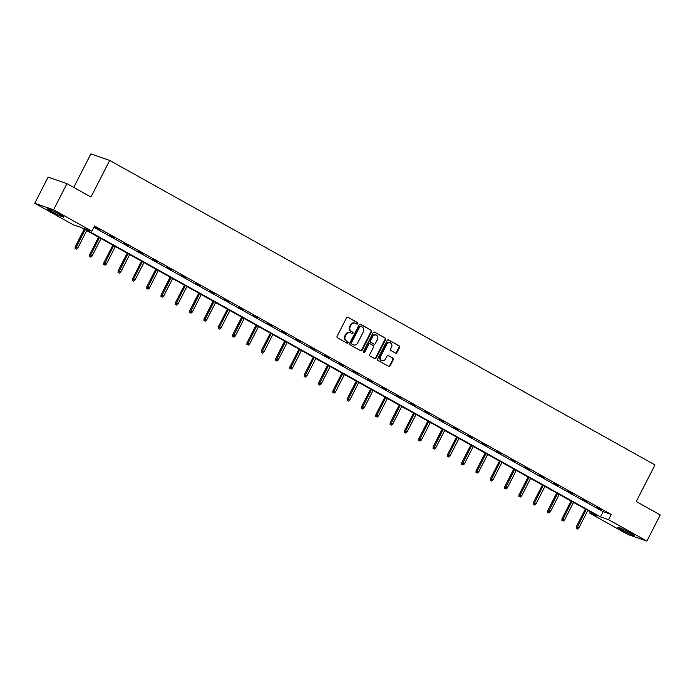 <?xml version="1.0" encoding="UTF-8"?>
<svg xmlns="http://www.w3.org/2000/svg" width="695" height="695" viewBox="0 0 695 695"><rect width="100%" height="100%" fill="white"/><g stroke="black" fill="none" stroke-linecap="round" stroke-linejoin="round"><path stroke-width="1.04" d="M357.821 323.688A0.808 0.721 109.1 0 0 357.56 322.619L347.987 317.276A1.155 1.025 109.1 0 0 346.562 317.797L337.101 336.284A1.155 1.025 109.1 0 0 337.483 337.813L347.048 343.156A0.808 0.721 109.1 0 0 347.787 341.723L346.544 341.028A3.701 3.293 109.1 0 1 345.346 336.128L346.136 334.59A3.701 3.293 109.1 0 1 350.697 332.914L351.939 333.609A0.808 0.721 109.1 0 0 352.678 332.167L351.435 331.48A3.701 3.293 109.1 0 1 350.237 326.581L351.018 325.043A3.701 3.293 109.1 0 1 355.588 323.366L356.822 324.061A0.808 0.721 109.1 0 0 357.821 323.688M356.657 323.966A0.808 0.721 109.1 0 0 357.048 322.445L347.587 317.163M346.883 343.061A0.808 0.721 109.1 0 0 347.274 341.54L346.544 341.028M351.766 333.513A0.808 0.721 109.1 0 0 352.165 331.993L351.435 331.48M622.008 530.05A9.191 0.66 27.1 0 1 617.794 527.236A9.191 0.66 27.1 0 1 629.948 532.796A9.191 0.66 27.1 0 1 634.161 535.602A9.191 0.66 27.1 0 1 622.008 530.05M51.665 211.575A9.191 0.66 27.1 0 1 47.46 208.761A9.191 0.66 27.1 0 1 59.605 214.321A9.191 0.66 27.1 0 1 63.818 217.127A9.191 0.66 27.1 0 1 51.665 211.575M395.498 353.112A1.155 1.025 109.1 0 0 396.923 352.591L399.582 347.404A1.155 1.025 109.1 0 0 399.208 345.875L388.575 339.942A1.155 1.025 109.1 0 0 387.15 340.463L377.689 358.941A1.155 1.025 109.1 0 0 378.063 360.47L388.696 366.413A1.155 1.025 109.1 0 0 390.121 365.883L393.327 359.628A1.155 1.025 109.1 0 0 392.953 358.09L388.401 355.553A1.155 1.025 109.1 0 0 386.976 356.075L385.386 359.185A3.093 2.754 109.1 0 1 380.565 356.492L386.794 344.32A3.093 2.754 109.1 0 1 391.615 347.014L390.573 349.046A1.155 1.025 109.1 0 0 390.955 350.575L395.498 353.112M34.75 203.279L48.129 177.129L66.963 183.645L90.967 197.041L109.697 160.432L654.985 464.912L636.246 501.529L660.25 514.934L646.871 541.084L628.037 534.568L589.716 513.171L597.787 515.959L81.133 227.465L73.071 224.676L34.75 203.279L53.584 209.794L91.896 231.192L83.834 228.403L600.48 516.898L608.551 519.686L646.871 541.084M66.963 183.645L53.584 209.794M93.895 227.291L603.156 511.668L611.226 514.456L94.581 225.962L91.896 231.192M611.226 514.456L608.551 519.686M371.564 331.758A1.155 1.025 109.1 0 0 371.191 330.229L360.557 324.296A1.155 1.025 109.1 0 0 359.133 324.817L349.672 343.295A1.155 1.025 109.1 0 0 350.045 344.833L360.679 350.767A1.155 1.025 109.1 0 0 362.104 350.245L371.564 331.758L371.052 331.584A1.155 1.025 109.1 0 0 370.678 330.055L360.158 324.174M374.562 332.114L385.195 338.048A1.155 1.025 109.1 0 1 385.569 339.586L376.117 358.064A1.155 1.025 109.1 0 1 374.683 358.585L370.14 356.048A1.155 1.025 109.1 0 1 369.766 354.519L373.597 347.022A1.155 1.025 109.1 0 0 373.224 345.493L370.2 343.808A1.155 1.025 109.1 0 0 368.776 344.329L364.788 352.13A0.808 0.721 109.1 0 1 363.52 351.427L373.137 332.636A1.155 1.025 109.1 0 1 374.562 332.114L374.257 332.01M109.697 160.432L90.871 153.916L73.731 187.415M590.403 511.841L589.716 513.171M603.156 511.668L600.48 516.898M600.801 509.687L596.214 507.124L600.906 509.478M586.484 501.694L581.897 499.132L586.589 501.486M572.167 493.702L567.572 491.139L572.272 493.485M557.85 485.701L553.255 483.138L557.955 485.492M543.525 477.708L538.938 475.145L543.638 477.5M529.208 469.716L524.621 467.153L529.321 469.499M514.891 461.715L510.304 459.152L515.004 461.506M500.574 453.722L495.987 451.159L500.678 453.514M486.257 445.73L481.67 443.167L486.361 445.521M471.94 437.728L467.344 435.166L472.044 437.52M457.623 429.736L453.027 427.173L457.727 429.527M443.297 421.743L438.71 419.181L443.41 421.535M428.98 413.751L424.393 411.188L429.093 413.534M414.663 405.75L410.076 403.187L414.776 405.541M400.346 397.757L395.759 395.194L400.45 397.549M386.029 389.765L381.442 387.202L386.133 389.548M371.712 381.764L367.125 379.201L371.816 381.555M357.395 373.771L352.799 371.208L357.499 373.562M343.078 365.779L338.482 363.216L343.182 365.561M328.752 357.777L324.165 355.214L328.865 357.569M314.435 349.785L309.848 347.222L314.548 349.576M300.118 341.792L295.531 339.23L300.223 341.584M285.801 333.791L281.214 331.228L285.906 333.583M271.484 325.799L266.897 323.236L271.589 325.59M257.167 317.806L252.572 315.243L257.272 317.598M242.85 309.814L238.255 307.251L242.955 309.596M228.525 301.812L223.938 299.25L228.638 301.604M214.208 293.82L209.621 291.257L214.321 293.611M199.891 285.827L195.304 283.265L200.004 285.61M185.574 277.826L180.987 275.263L185.678 277.618M171.257 269.834L166.67 267.271L171.361 269.625M156.94 261.841L152.344 259.278L157.044 261.624M142.623 253.84L138.027 251.277L142.727 253.632M128.297 245.848L123.71 243.285L128.41 245.639M113.98 237.855L109.393 235.292L114.093 237.647M99.663 229.854L95.076 227.291L99.776 229.645M354.858 323.079A3.701 3.293 109.1 0 0 350.515 324.869L351.018 325.043M350.923 331.298A3.701 3.293 109.1 0 1 349.724 326.407L350.515 324.869M349.967 332.627A3.701 3.293 109.1 0 0 345.623 334.417L346.136 334.59M346.041 340.854A3.701 3.293 109.1 0 1 344.842 335.954L345.623 334.417M360.566 350.706A1.155 1.025 109.1 0 0 361.591 350.063L371.052 331.584M360.809 326.285A0.808 0.721 109.1 0 0 359.81 326.65L351.514 342.878A0.808 0.721 109.1 0 0 351.774 343.947L353.077 344.677A3.701 3.293 109.1 0 0 357.647 343L363.32 331.906A3.701 3.293 109.1 0 0 362.121 327.015L360.809 326.285M360.601 326.207L360.305 326.111A0.808 0.721 109.1 0 0 359.306 326.476L359.81 326.65M353.303 344.79A3.701 3.293 109.1 0 1 352.573 344.503L351.262 343.773A0.808 0.721 109.1 0 1 351.001 342.696L359.306 326.476M374.162 332.002L385.195 338.048M374.579 358.524A1.155 1.025 109.1 0 0 375.604 357.89L385.065 339.403A1.155 1.025 109.1 0 0 384.691 337.874M369.697 343.634A1.155 1.025 109.1 0 0 368.272 344.155L364.276 351.957L364.788 352.13M363.65 352.4A0.808 0.721 109.1 0 0 364.276 351.957M377.576 339.247A3.093 2.754 109.1 0 0 372.755 336.554L370.565 340.837A1.155 1.025 109.1 0 0 370.939 342.366L373.962 344.051A1.155 1.025 109.1 0 0 375.387 343.53L377.576 339.247M375.917 334.903A3.093 2.754 109.1 0 0 372.251 336.38L372.755 336.554M373.754 343.982A1.155 1.025 109.1 0 1 373.45 343.877L370.435 342.192A1.155 1.025 109.1 0 1 370.053 340.663L372.251 336.38M389.956 342.67A3.093 2.754 109.1 0 0 386.281 344.147L386.794 344.32M381.72 360.662A3.093 2.754 109.1 0 1 380.061 356.318L386.281 344.147M388.583 366.352A1.155 1.025 109.1 0 0 389.617 365.709L392.823 359.445A1.155 1.025 109.1 0 0 392.44 357.916L388.001 355.44M395.394 353.051A1.155 1.025 109.1 0 0 396.419 352.417L399.069 347.231A1.155 1.025 109.1 0 0 398.695 345.702L388.175 339.82M75.06 248.489L76.485 249.175L75.06 248.489L75.182 246.855L77.753 248.089L86.71 230.584M75.564 248.662L85.059 229.663M75.182 246.855L84.225 229.194M77.753 248.089L76.485 249.175M89.377 256.481L90.802 257.176L89.377 256.481L89.499 254.848L92.07 256.09L101.027 238.576M89.89 256.663L99.376 237.655M89.499 254.848L98.542 237.186M92.07 256.09L90.802 257.176M103.694 264.482L105.119 265.169L103.694 264.482L103.824 262.84L106.387 264.083L115.353 246.577M104.207 264.656L113.693 245.648M103.824 262.84L112.859 245.179M106.387 264.083L105.119 265.169M118.011 272.475L119.444 273.161L118.011 272.475L118.141 270.841L120.704 272.075L129.67 254.57M118.524 272.649L128.019 253.649M118.141 270.841L127.176 253.18M120.704 272.075L119.444 273.161M132.328 280.467L133.761 281.162L132.328 280.467L132.458 278.834L135.021 280.076L143.987 262.562M132.841 280.65L142.336 261.641M132.458 278.834L141.493 261.172M135.021 280.076L133.761 281.162M146.654 288.468L148.078 289.155L146.654 288.468L146.775 286.827L149.347 288.069L158.304 270.555M147.158 288.642L156.653 269.634M146.775 286.827L155.81 269.165M149.347 288.069L148.078 289.155M160.971 296.461L162.395 297.147L160.971 296.461L161.092 294.828L163.664 296.061L172.621 278.556M161.475 296.635L170.97 277.635M161.092 294.828L170.127 277.166M163.664 296.061L162.395 297.147M175.288 304.453L176.712 305.14L175.288 304.453L175.409 302.82L177.981 304.062L186.938 286.548M175.792 304.627L185.287 285.628M175.409 302.82L184.453 285.159M177.981 304.062L176.712 305.14M189.605 312.455L191.029 313.141L189.605 312.455L189.726 310.813L192.298 312.055L201.255 294.541M190.117 312.628L199.604 293.62M189.726 310.813L198.77 293.151M192.298 312.055L191.029 313.141M203.922 320.447L205.346 321.133L203.922 320.447L204.052 318.814L206.615 320.048L215.58 302.542M204.434 320.621L213.921 301.621M204.052 318.814L213.087 301.152M206.615 320.048L205.346 321.133M218.239 328.44L219.663 329.126L218.239 328.44L218.369 326.806L220.932 328.049L229.897 310.535M218.751 328.613L228.247 309.614M218.369 326.806L227.404 309.145M220.932 328.049L219.663 329.126M232.556 336.432L233.989 337.127L232.556 336.432L232.686 334.799L235.249 336.041L244.214 318.527M233.068 336.615L242.564 317.606M232.686 334.799L241.721 317.137M235.249 336.041L233.989 337.127M246.881 344.433L248.306 345.12L246.881 344.433L247.003 342.8L249.574 344.034L258.531 326.528M247.385 344.607L256.881 325.599M247.003 342.8L256.038 325.138M249.574 344.034L248.306 345.12M261.198 352.426L262.623 353.112L261.198 352.426L261.32 350.793L263.892 352.035L272.848 334.521M261.702 352.6L271.198 333.6M261.32 350.793L270.355 333.131M263.892 352.035L262.623 353.112M275.515 360.418L276.94 361.113L275.515 360.418L275.637 358.785L278.209 360.027L287.165 342.513M276.019 360.601L285.515 341.592M275.637 358.785L284.681 341.123M278.209 360.027L276.94 361.113M289.832 368.419L291.257 369.106L289.832 368.419L289.954 366.778L292.526 368.02L301.482 350.515M290.336 368.593L299.832 349.585M289.954 366.778L298.998 349.116M292.526 368.02L291.257 369.106M304.149 376.412L305.574 377.098L304.149 376.412L304.271 374.779L306.842 376.012L315.799 358.507M304.662 376.586L314.149 357.586M304.271 374.779L313.315 357.117M306.842 376.012L305.574 377.098M318.466 384.405L319.891 385.099L318.466 384.405L318.597 382.771L321.16 384.014L330.125 366.5M318.979 384.587L328.466 365.579M318.597 382.771L327.632 365.11M321.16 384.014L319.891 385.099M332.783 392.406L334.217 393.092L332.783 392.406L332.914 390.764L335.477 392.006L344.442 374.492M333.296 392.579L342.791 373.571M332.914 390.764L341.949 373.102M335.477 392.006L334.217 393.092M347.1 400.398L348.534 401.084L347.1 400.398L347.231 398.765L349.793 399.999L358.759 382.493M347.613 400.572L357.108 381.572M347.231 398.765L356.266 381.103M349.793 399.999L348.534 401.084M361.426 408.391L362.851 409.086L361.426 408.391L361.548 406.757L364.119 408L373.076 390.486M361.93 408.573L371.425 389.565M361.548 406.757L370.583 389.096M364.119 408L362.851 409.086M375.743 416.392L377.168 417.078L375.743 416.392L375.865 414.75L378.436 415.992L387.393 398.478M376.247 416.566L385.742 397.557M375.865 414.75L384.9 397.088M378.436 415.992L377.168 417.078M390.06 424.384L391.485 425.071L390.06 424.384L390.182 422.751L392.753 423.985L401.71 406.479M390.564 424.558L400.059 405.559M390.182 422.751L399.225 405.089M392.753 423.985L391.485 425.071M404.377 432.377L405.802 433.063L404.377 432.377L404.499 430.744L407.07 431.986L416.027 414.472M404.89 432.551L414.376 413.551M404.499 430.744L413.542 413.082M407.07 431.986L405.802 433.063M418.694 440.369L420.119 441.064L418.694 440.369L418.824 438.736L421.387 439.978L430.353 422.464M419.207 440.552L428.693 421.544M418.824 438.736L427.859 421.074M421.387 439.978L420.119 441.064M433.011 448.371L434.445 449.057L433.011 448.371L433.141 446.737L435.704 447.971L444.67 430.466M433.524 448.544L443.019 429.536M433.141 446.737L442.176 429.076M435.704 447.971L434.445 449.057M447.328 456.363L448.761 457.049L447.328 456.363L447.458 454.73L450.021 455.972L458.987 438.458M447.841 456.537L457.336 437.537M447.458 454.73L456.493 437.068M450.021 455.972L448.761 457.049M461.654 464.356L463.078 465.051L461.654 464.356L461.775 462.722L464.347 463.965L473.304 446.451M462.158 464.538L471.653 445.53M461.775 462.722L470.81 445.061M464.347 463.965L463.078 465.051M475.971 472.357L477.395 473.043L475.971 472.357L476.092 470.715L478.664 471.957L487.621 454.452M476.475 472.53L485.97 453.522M476.092 470.715L485.127 453.053M478.664 471.957L477.395 473.043M490.288 480.349L491.713 481.036L490.288 480.349L490.409 478.716L492.981 479.95L501.938 462.444M490.792 480.523L500.287 461.523M490.409 478.716L499.453 461.054M492.981 479.95L491.713 481.036M504.605 488.342L506.03 489.037L504.605 488.342L504.726 486.709L507.298 487.951L516.255 470.437M505.117 488.524L514.604 469.516M504.726 486.709L513.77 469.047M507.298 487.951L506.03 489.037M518.922 496.343L520.346 497.029L518.922 496.343L519.043 494.701L521.615 495.943L530.58 478.438M519.434 496.517L528.921 477.508M519.043 494.701L528.087 477.039M521.615 495.943L520.346 497.029M533.239 504.335L534.664 505.022L533.239 504.335L533.369 502.702L535.932 503.936L544.897 486.43M533.751 504.509L543.238 485.51M533.369 502.702L542.404 485.041M535.932 503.936L534.664 505.022M547.556 512.328L548.989 513.023L547.556 512.328L547.686 510.695L550.249 511.937L559.214 494.423M548.068 512.51L557.564 493.502M547.686 510.695L556.721 493.033M550.249 511.937L548.989 513.023M561.873 520.329L563.306 521.015L561.873 520.329L562.003 518.687L564.575 519.93L573.531 502.416M562.385 520.503L571.881 501.495M562.003 518.687L571.038 501.026M564.575 519.93L563.306 521.015M576.198 528.322L577.623 529.008L576.198 528.322L576.32 526.688L578.892 527.922L587.848 510.417M576.702 528.495L586.198 509.496M576.32 526.688L585.355 509.027M578.892 527.922L577.623 529.008M357.048 322.445L357.56 322.619M347.274 341.54L347.787 341.723M352.165 331.993L352.678 332.167M349.724 326.407L350.237 326.581M344.842 335.954L345.346 336.128M361.591 350.063L362.104 350.245M370.678 330.055L371.191 330.229M351.001 342.696L351.514 342.878M351.262 343.773L351.774 343.947M352.573 344.503L353.077 344.677M385.065 339.403L385.569 339.586M375.604 357.89L376.117 358.064M368.272 344.155L368.776 344.329M370.053 340.663L370.565 340.837M370.435 342.192L370.939 342.366M373.45 343.877L373.962 344.051M380.061 356.318L380.565 356.492M392.44 357.916L392.953 358.09M392.823 359.445L393.327 359.628M389.617 365.709L390.121 365.883M398.695 345.702L399.208 345.875M399.069 347.231L399.582 347.404M396.419 352.417L396.923 352.591M354.606 322.975L355.11 323.158M349.715 332.531L350.228 332.705M360.201 326.059L360.705 326.242M353.043 344.711L353.555 344.885M369.549 343.565L370.053 343.738M375.674 334.799L376.177 334.973M373.597 343.947L374.101 344.121M389.704 342.574L390.216 342.748M381.459 360.583L381.963 360.757"/></g></svg>
